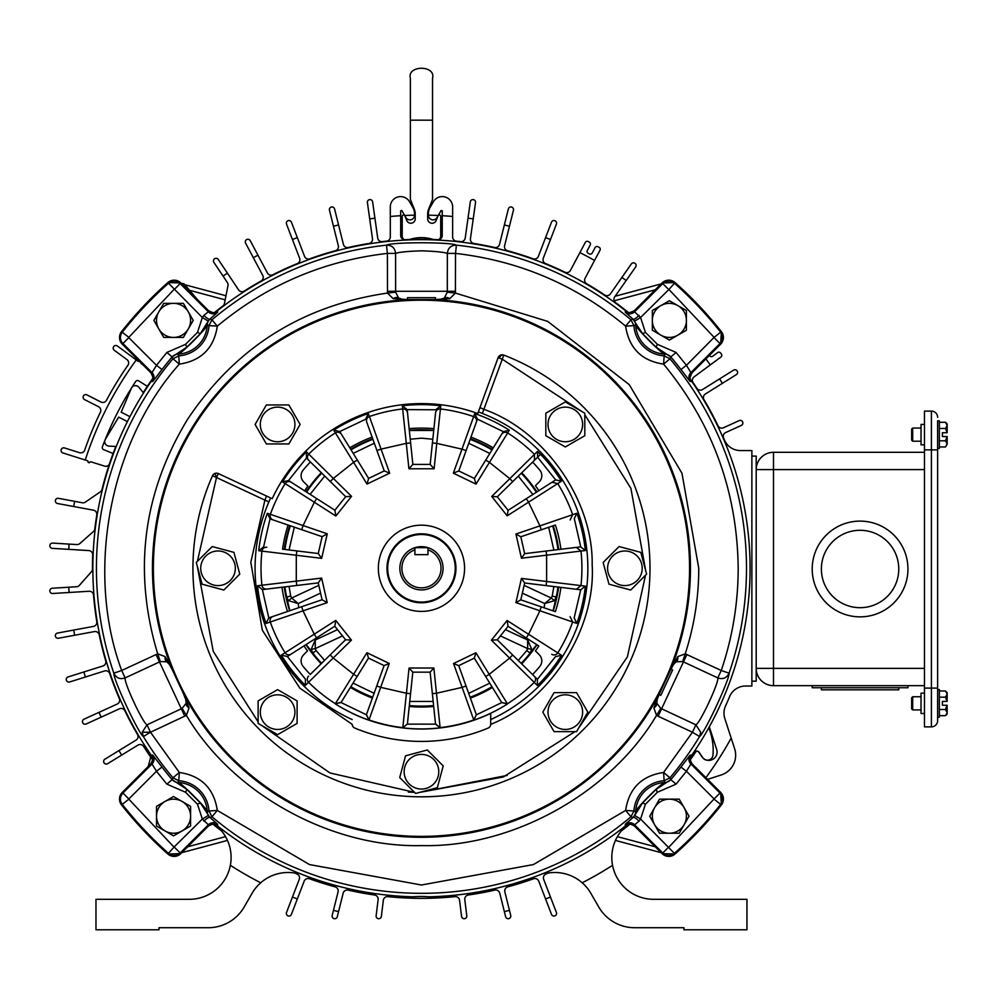 <?xml version="1.0" encoding="UTF-8"?>
<svg xmlns="http://www.w3.org/2000/svg" width="997" height="997" viewBox="0 0 997 997"><rect width="100%" height="100%" fill="white"/><g stroke="black" fill="none" stroke-linecap="round" stroke-linejoin="round"><path stroke-width="1.5" d="M432.536 120.176L432.536 78.289C436.188 64.955 406.788 64.905 410.378 78.289L410.378 120.176L432.536 120.176L432.536 198.677A4.15 4.15 0 0 1 432.237 200.235L428.648 209.108A13.16 13.16 0 0 0 427.688 214.031L427.688 218.829A4.399 4.399 0 0 0 436.175 220.487L438.044 215.863A1.383 1.383 0 0 1 440.711 216.374L440.711 236.052A4.3 4.3 0 0 1 438.805 239.616M404.121 239.616A4.3 4.3 0 0 1 402.215 236.052L402.215 216.374A1.383 1.383 0 0 1 404.882 215.863L406.751 220.487A4.399 4.399 0 0 0 415.226 218.829L415.226 214.031A13.16 13.16 0 0 0 414.266 209.108L410.689 200.235A4.15 4.15 0 0 1 410.378 198.677L410.378 120.176M433.234 239.479A38.085 38.085 0 0 0 409.68 239.479M449.772 298.651L455.417 293.081L447.292 292.171L444.288 298.041A8.312 4.973 53.8 0 1 449.772 298.651L434.318 299.599A8.312 6.705 -90 0 0 433.919 299.586L439.652 299.586L435.427 299.586L435.49 297.692L407.437 297.692L407.499 299.586L403.461 299.586A8.312 8.312 -90 0 1 398.626 298.041A8.312 4.973 126.2 0 0 393.154 298.651L408.608 299.599A268.991 268.991 0 0 0 172.518 670.196L183.373 693.488A268.991 268.991 0 0 0 659.54 693.488L670.408 670.196A268.991 268.991 0 0 0 434.318 299.599L408.608 299.599A8.312 6.705 90 0 1 409.007 299.586L403.262 299.586A8.312 2.642 90 0 0 402.701 299.785M924.481 713.54L921.029 713.54L921.029 693.139L924.481 693.139M924.481 444.836L921.029 444.836L921.029 424.435L924.481 424.435M812.206 568.988A47.868 47.868 0 0 1 860.075 521.107A47.868 47.868 0 0 1 907.943 568.988A47.868 47.868 0 0 1 860.075 616.856A47.868 47.868 0 0 1 812.206 568.988M812.206 685.662L812.206 687.743L907.943 687.743L907.943 685.662M821.378 568.988A38.696 38.696 0 0 1 860.075 530.292A38.696 38.696 0 0 1 898.771 568.988A38.696 38.696 0 0 1 860.075 607.684A38.696 38.696 0 0 1 821.378 568.988M821.378 687.743L821.378 689.812L898.771 689.812L898.771 687.743M924.481 668.364L773.498 668.364L773.498 685.662L924.481 685.662M924.481 452.302L773.498 452.302L773.498 469.599L924.481 469.599M773.498 685.662A17.298 17.298 0 0 1 756.2 668.364L773.498 668.364L773.498 469.599L756.2 469.599A17.298 17.298 0 0 1 773.498 452.302M690.161 759.963A330.057 330.057 0 0 0 695.57 752.162A2.081 2.081 0 0 1 699.009 752.149L702.873 757.795A5.546 5.546 0 0 0 712.967 755.14A58.86 58.86 0 0 0 710.288 732.047L708.855 727.636M212.785 824.021A330.057 330.057 0 0 0 221.695 831.037A41.849 41.849 0 0 1 189.256 899.319L95.974 899.319L95.974 929.79L158.997 929.79L158.997 927.721L208.223 927.721A41.55 41.55 0 0 0 244.215 906.934L252.104 893.262A41.55 41.55 0 0 1 294.589 872.998A330.057 330.057 0 0 0 296.944 873.97A4.15 4.15 0 0 1 299.262 879.304L286.525 912.467A2.63 2.63 0 0 0 288.033 915.869A2.63 2.63 0 0 0 291.436 914.349L304.172 881.186A4.15 4.15 0 0 1 309.456 878.768A330.057 330.057 0 0 0 335.129 886.856A4.15 4.15 0 0 1 338.07 891.879L332.188 915.445A2.63 2.63 0 0 0 334.107 918.636A2.63 2.63 0 0 0 337.298 916.717L343.18 893.15A4.15 4.15 0 0 1 348.127 890.109A330.057 330.057 0 0 0 374.598 895.007A4.15 4.15 0 0 1 378.125 899.63L376.143 915.757A2.63 2.63 0 0 0 378.436 918.698A2.63 2.63 0 0 0 381.365 916.405L383.347 900.266A4.15 4.15 0 0 1 387.895 896.639A330.057 330.057 0 0 0 455.031 896.639A4.15 4.15 0 0 1 459.567 900.266L461.549 916.405A2.63 2.63 0 0 0 464.49 918.698A2.63 2.63 0 0 0 466.77 915.757L464.801 899.63A4.15 4.15 0 0 1 468.328 895.007A330.057 330.057 0 0 0 494.786 890.109A4.15 4.15 0 0 1 499.746 893.15L505.616 916.717A2.63 2.63 0 0 0 508.806 918.636A2.63 2.63 0 0 0 510.726 915.445L504.856 891.879A4.15 4.15 0 0 1 507.797 886.856A330.057 330.057 0 0 0 533.457 878.768A4.15 4.15 0 0 1 538.754 881.186L551.478 914.349A2.63 2.63 0 0 0 554.88 915.869A2.63 2.63 0 0 0 556.401 912.467L543.664 879.304A4.15 4.15 0 0 1 545.982 873.97A330.057 330.057 0 0 0 548.338 872.998A41.55 41.55 0 0 1 590.81 893.262L598.711 906.934A41.55 41.55 0 0 0 634.703 927.721L683.93 927.721L683.93 929.79L746.952 929.79L746.952 899.319L653.658 899.319A41.849 41.849 0 0 1 621.218 831.037A330.057 330.057 0 0 0 630.129 824.021M127.417 421.581L118.655 417.12L105.358 439.341A4.462 4.462 0 0 0 108.96 446.095L115.826 446.457A329.022 329.022 0 0 0 102.03 489.402A4.15 4.15 0 0 1 100.361 491.833L85.418 502.089A4.15 4.15 0 0 1 82.315 502.762L58.462 498.338A2.63 2.63 0 0 0 55.358 500.681A2.63 2.63 0 0 0 57.502 503.51L93.456 510.177A4.15 4.15 0 0 1 96.796 514.938A329.022 329.022 0 0 0 94.802 528.921A4.15 4.15 0 0 1 93.431 531.538L79.86 543.539A4.15 4.15 0 0 1 76.856 544.574L52.642 543.091A2.63 2.63 0 0 0 49.85 545.646A2.63 2.63 0 0 0 52.318 548.35L88.808 550.581A4.15 4.15 0 0 1 92.709 554.893A329.022 329.022 0 0 0 92.434 569.025A4.15 4.15 0 0 1 91.4 571.78L79.386 585.351A4.15 4.15 0 0 1 76.532 586.747L52.318 588.23A2.63 2.63 0 0 0 49.85 591.022A2.63 2.63 0 0 0 52.642 593.489L89.132 591.258A4.15 4.15 0 0 1 93.531 595.059A329.022 329.022 0 0 0 96.796 621.642A4.15 4.15 0 0 1 93.456 626.403L57.502 633.07A2.63 2.63 0 0 0 55.396 636.136A2.63 2.63 0 0 0 58.462 638.242L94.416 631.587A4.15 4.15 0 0 1 99.239 634.827A329.022 329.022 0 0 0 105.719 660.812A4.15 4.15 0 0 1 102.978 665.946L68.108 676.938A2.63 2.63 0 0 0 66.388 680.241A2.63 2.63 0 0 0 69.69 681.96L104.56 670.969A4.15 4.15 0 0 1 109.745 673.598A329.022 329.022 0 0 0 119.341 698.61A4.15 4.15 0 0 1 117.26 704.032L83.985 719.198A2.63 2.63 0 0 0 82.676 722.688A2.63 2.63 0 0 0 86.166 723.984L119.441 708.817A4.15 4.15 0 0 1 124.899 710.799A329.022 329.022 0 0 0 137.474 734.453A4.15 4.15 0 0 1 136.066 740.098L104.884 759.203A2.63 2.63 0 0 0 104.024 762.817A2.63 2.63 0 0 0 107.639 763.69L137.922 745.12A4.15 4.15 0 0 1 143.593 746.429A330.057 330.057 0 0 0 152.765 759.963M612.557 865.321A353.187 353.187 0 0 1 582.211 882.781M550.494 897.076A353.187 353.187 0 0 1 545.571 898.958M509.455 910.348A353.187 353.187 0 0 1 504.345 911.619M338.569 911.619A353.187 353.187 0 0 1 333.459 910.348M297.343 898.958A353.187 353.187 0 0 1 292.433 897.076M260.716 882.781A353.187 353.187 0 0 1 230.369 865.321M121.696 755.078A353.187 353.187 0 0 1 118.955 750.579M101.171 717.142A353.187 353.187 0 0 1 98.99 712.357M85.418 677A353.187 353.187 0 0 1 83.835 671.99M74.675 635.239A353.187 353.187 0 0 1 73.716 630.067M69.092 592.48A353.187 353.187 0 0 1 68.781 587.221M68.781 549.359A353.187 353.187 0 0 1 69.092 544.1M73.716 506.513A353.187 353.187 0 0 1 74.675 501.341M403.262 299.586L398.626 298.041L395.622 292.171L387.497 293.081C302.153 305.518 235.516 347.592 187.586 419.301C142.858 493.041 132.888 571.219 157.676 653.82L165.116 656.587L172.518 670.196A8.312 6.705 155 0 0 172.668 670.557L185.629 698.336L186.177 703.197L182.139 708.393L186.389 715.385C232.451 793.35 330.929 847.899 421.457 845.593C511.997 847.899 610.463 793.35 656.537 715.385L653.87 707.907L659.54 693.488A8.312 6.705 25 0 0 659.727 693.139L657.297 698.336L659.092 694.51L660.787 695.358L672.639 669.947L670.894 669.199L672.601 665.535A8.312 8.312 25 0 1 676.041 661.809A8.312 4.973 -118.8 0 0 677.798 656.587L670.408 670.196A8.312 6.705 -155 0 1 670.258 670.557L672.676 665.36A8.312 2.642 -155 0 0 672.738 664.762M139.368 361.263A1.383 1.383 0 0 1 137.898 361.151L117.409 346.009A2.63 2.63 0 0 0 113.72 346.557A2.63 2.63 0 0 0 114.281 350.246L126.955 359.605A4.15 4.15 0 0 1 127.903 365.326A345.298 345.298 0 0 0 106.48 400.271A4.15 4.15 0 0 1 100.921 402.015L86.913 394.874A2.63 2.63 0 0 0 83.374 396.033A2.63 2.63 0 0 0 84.533 399.573L98.529 406.701A4.15 4.15 0 0 1 100.385 412.222A345.298 345.298 0 0 0 84.708 450.083A4.15 4.15 0 0 1 79.536 452.688L64.493 447.94A2.63 2.63 0 0 0 61.191 449.659A2.63 2.63 0 0 0 62.911 452.962L87.2 460.639A1.383 1.383 0 0 1 88.11 462.371L89.431 462.795A1.383 1.383 0 0 1 91.163 461.885L104.523 466.11A4.15 4.15 0 0 0 109.732 463.455A317.32 317.32 0 0 1 113.184 453.535L103.626 449.659A2.218 2.218 0 0 1 102.379 446.83A329.783 329.783 0 0 1 135.642 381.539A2.218 2.218 0 0 1 138.67 380.879L147.419 386.338A317.32 317.32 0 0 1 152.74 378.648M143.094 364.989L141.238 363.618A1.383 1.383 0 0 1 140.677 362.572M85.268 460.028A353.187 353.187 0 0 1 136.265 359.942M912.691 709.914L911.657 708.879L911.657 697.8L912.691 696.753L912.691 709.914L921.029 709.914M912.691 696.753L921.029 696.753M937.629 717.155L937.629 689.513L939.361 689.513L939.361 717.155L937.629 717.155L937.629 720.644A6.219 6.219 0 0 1 931.41 726.863L924.481 726.863L924.481 411.1L931.41 411.1L931.41 726.863L924.481 726.863M939.361 709.503L945.492 709.503L947.15 712.581L947.15 714.014L945.492 715.672L947.125 712.967M939.361 715.672L945.492 715.672M945.492 709.503L946.976 705.24L942.402 705.24L942.402 701.427L946.976 701.427L945.492 697.165L939.361 697.165M945.492 697.165L947.15 694.086L945.492 690.996L939.361 690.996M947.15 712.581L947.15 705.24M947.15 701.427L947.15 692.653L945.492 690.996M751.875 456.103L756.2 456.103L756.2 681.175L751.875 681.175M260.304 424.448A17.31 17.31 0 0 1 277.615 407.125A17.31 17.31 0 0 1 294.925 424.448A17.31 17.31 0 0 1 277.615 441.758A17.31 17.31 0 0 1 260.304 424.448M288.868 404.956L300.122 424.448L288.868 443.939L266.361 443.939L255.107 424.448L266.361 404.956L288.868 404.956M686.41 330.219L669.373 340.052L660.849 335.142L652.337 330.219L652.337 310.541L669.373 300.708L686.41 310.541L686.41 330.219M677.885 335.142A17.036 17.036 0 0 1 652.337 320.386A17.036 17.036 0 0 1 677.885 305.63A17.036 17.036 0 0 1 677.885 335.142M387.683 568.29A33.773 33.773 0 0 1 421.457 534.517A33.773 33.773 0 0 1 455.243 568.29A33.773 33.773 0 0 1 421.457 602.063A33.773 33.773 0 0 1 387.683 568.29M428 549.858L428 547.677A21.635 21.635 0 0 0 414.914 547.677L428 547.677A21.635 21.635 0 0 1 421.457 589.925A21.635 21.635 0 0 1 414.914 547.677L414.914 549.858A19.554 19.554 0 0 0 421.457 587.844A19.554 19.554 0 0 0 428 549.858L428 554.644L414.914 554.644L414.914 549.858M912.691 441.21L911.657 440.175L911.657 429.096L912.691 428.049L912.691 441.21L921.029 441.21M947.125 444.263L945.492 446.968L947.15 443.877L947.15 436.536L942.402 436.536L942.402 432.723L947.15 432.723L947.15 425.383L945.492 422.292L939.361 422.292M689.55 568.29A268.093 268.093 0 0 1 421.457 836.383A268.093 268.093 0 0 1 153.376 568.29A268.093 268.093 0 0 1 421.457 300.197A268.093 268.093 0 0 1 689.55 568.29M672.676 665.36L676.041 661.809L682.621 661.572L685.238 653.82L677.798 656.587M553.048 610.862L556.251 596.979L552.188 596.119L553.871 586.535M182.139 708.393L147.02 724.831L142.222 732.234L143.369 736.534C138.334 733.244 113.122 679.181 113.82 673.174C116.225 678.072 120.001 679.642 125.136 677.91L160.293 661.572L166.885 661.809L170.238 665.36L183.199 693.139A8.312 6.705 -25 0 0 183.373 693.488L189.044 707.907L186.389 715.385L150.472 732.234L143.369 736.534A325.034 325.034 0 0 0 172.967 777.81L179.323 772.451L150.472 732.234L142.222 732.234M289.03 586.398L290.725 596.119L286.662 596.979L289.828 610.725M306.129 644.523L312.834 653.11L316.111 650.555L324.573 660.375M518.253 660.475L526.815 650.555L530.08 653.11L536.71 644.648M284.245 586.971A138.483 138.483 0 0 0 289.653 610.775M305.929 644.648A138.483 138.483 0 0 0 321.134 663.753M350.495 687.207A138.483 138.483 0 0 0 372.479 697.825M409.256 706.237A138.483 138.483 0 0 0 433.67 706.237M470.31 697.875A138.483 138.483 0 0 0 492.306 687.282M521.68 663.852A138.483 138.483 0 0 0 536.909 644.772M553.223 610.912A138.483 138.483 0 0 0 558.656 587.121M432.81 439.241L421.457 438.169L410.253 439.216M690.335 757.222A328.611 328.611 0 0 0 690.335 379.358M627.4 312.211A328.611 328.611 0 0 0 215.526 312.211M152.591 379.358A328.611 328.611 0 0 0 152.591 757.222M160.293 661.572L157.676 653.82L121.684 670.495C85.081 572.191 109.496 442.419 179.323 364.129L172.967 358.783L172.145 356.926A326.854 326.854 0 0 0 161.988 369.526L152.803 381.452L151.606 381.539L152.354 380.144M216.436 311.824L217.633 311.101L217.57 312.323L209.981 319.04L211.95 319.8L217.309 326.144C266.785 285.03 323.489 260.778 387.397 253.4L387.497 293.081L393.154 298.651M395.622 292.171L395.572 253.4C394.986 248.004 391.958 245.25 386.512 245.15C391.622 241.984 451.267 241.972 456.414 245.15C450.968 245.25 447.94 248.004 447.354 253.4L447.292 292.171M690.672 380.306L691.307 381.539L690.123 381.452L680.939 369.526A326.854 326.854 0 0 0 670.782 356.926L669.959 358.783L663.603 364.129C712.444 423.426 737.294 491.484 738.179 568.29C738.141 603.285 732.496 637.357 721.242 670.495L685.238 653.82C694.224 626.016 698.735 597.515 698.76 568.29L681.973 473.276L629.207 384.605L547.677 321.37L455.417 293.081L455.517 253.4C519.437 260.778 576.141 285.03 625.618 326.144L630.976 319.8L632.933 319.04L625.343 312.323L625.293 311.101L626.639 311.936M150.472 732.234L147.02 724.831C142.745 723.012 123.79 682.372 125.136 677.91L121.684 670.495L113.82 673.174A325.034 325.034 0 0 1 172.967 358.783L178.762 355.842L179.323 364.129C201.319 360.802 213.981 348.14 217.309 326.144L209.009 325.595A32.477 32.477 0 0 1 178.762 355.842L178.052 354.097C179.959 355.231 208.448 326.692 207.264 324.885L209.009 325.595L211.95 319.8A325.034 325.034 0 0 1 386.512 245.15L387.397 253.4L395.572 253.4C399.012 252.141 407.636 251.281 421.457 250.82C435.265 251.281 443.889 252.141 447.354 253.4L455.517 253.4L456.414 245.15A325.034 325.034 0 0 1 630.976 319.8L633.905 325.595L635.662 324.885C634.528 326.792 663.055 355.281 664.862 354.097L664.152 355.842A32.477 32.477 0 0 1 633.905 325.595L625.618 326.144C628.945 348.14 641.607 360.802 663.603 364.129L664.152 355.842L669.959 358.783A325.034 325.034 0 0 1 729.106 673.174C729.816 679.144 704.605 733.219 699.558 736.534L700.704 732.234L695.906 724.831L660.787 708.393L656.749 703.197L657.297 698.336A8.312 2.642 25 0 1 656.886 698.772M690.597 756.362L690.771 756.062C689.251 756.985 689.7 759.577 692.117 763.876L690.909 763.989L686.434 771.254L676.066 784.128L657.384 792.266L645.433 804.205L640.572 819.048L634.678 815.471L632.933 817.54A6.929 2.218 -130.8 0 1 638.99 821.241L634.553 824.781L634.478 826.014L662.095 853.631L634.491 826.027A6.929 6.917 3.3 0 0 625.293 825.479L625.343 824.257L632.933 817.54L630.976 816.78L625.618 810.436L533.432 864.561L421.457 885.012L309.494 864.561L217.309 810.436C213.981 788.44 201.319 775.778 179.323 772.451L178.762 780.738A32.477 32.477 0 0 1 209.009 810.985L207.264 811.695C208.398 809.788 179.871 781.299 178.052 782.483L178.762 780.738L172.967 777.81L172.107 779.567A8.312 8.312 26.2 0 0 178.052 782.483A30.683 30.683 0 0 1 207.264 811.695A8.312 8.312 -116.2 0 0 210.193 817.64L217.57 824.257L217.633 825.479L216.274 824.644M690.123 755.14A6.929 6.917 84.9 0 0 690.909 763.989L719.984 793.051L714.114 798.933L686.434 771.254L680.939 767.054L690.123 755.14L691.307 755.041A6.929 6.917 84.8 0 0 692.105 763.876L720.644 792.403A9.447 9.447 0 0 1 721.367 804.94A382.038 382.038 0 0 1 675.056 854.018L640.572 819.048L638.99 821.241M152.329 380.218L152.155 380.518C153.663 379.608 153.214 377.003 150.809 372.704L152.018 372.604L156.492 365.326L166.86 352.452L185.542 344.314L197.481 332.375L202.354 317.532L208.248 321.109L209.981 319.04A6.929 2.218 49.2 0 1 203.936 315.339L208.373 311.799L208.435 310.553L180.818 282.949L208.435 310.553A6.929 6.917 -176.7 0 0 217.633 311.101M151.606 381.539A6.929 6.917 -95.2 0 0 150.809 372.704L122.282 344.177A9.447 9.447 0 0 1 121.547 331.652A382.038 382.038 0 0 1 167.87 282.562L202.354 317.532L203.936 315.339M386.973 568.29A34.484 34.484 0 0 0 421.457 602.774A34.484 34.484 0 0 0 455.953 568.29A34.484 34.484 0 0 0 421.457 533.806A34.484 34.484 0 0 0 386.973 568.29M152.254 756.274L151.606 755.041L152.803 755.14L161.988 767.054A326.854 326.854 0 0 0 172.145 779.654L166.86 784.128L156.492 771.254L152.018 763.989L122.943 793.051A8.524 8.524 0 0 0 122.282 804.367A381.103 381.103 0 0 0 168.481 853.32L167.87 854.018A382.038 382.038 0 0 1 121.547 804.94L121.547 804.94A382.025 382.025 0 0 0 167.87 854.018L167.87 854.018A9.447 9.447 0 0 0 180.818 853.631L208.435 826.027A6.929 6.917 176.7 0 1 217.633 825.479M634.503 310.553L634.553 311.799L640.572 317.532L668.925 289.466L714.126 337.36L720.644 332.213A381.103 381.103 0 0 0 674.433 283.26L675.056 282.562A382.038 382.038 0 0 1 721.379 331.64L721.367 331.652A382.025 382.025 0 0 0 675.056 282.562L675.056 282.562A9.447 9.447 0 0 0 662.095 282.949L634.491 310.553A6.929 6.917 -3.3 0 1 625.293 311.101M558.669 549.534A138.483 138.483 0 0 0 553.248 525.731M536.947 491.87A138.483 138.483 0 0 0 521.73 472.777M492.368 449.335A138.483 138.483 0 0 0 470.372 438.73M433.732 430.355A138.483 138.483 0 0 0 409.331 430.343M372.679 438.68A138.483 138.483 0 0 0 350.682 449.261M321.283 472.678A138.483 138.483 0 0 0 306.054 491.745M289.728 525.593A138.483 138.483 0 0 0 284.27 549.397M659.727 693.139L670.258 670.557M433.919 299.586L409.007 299.586M433.732 430.467L409.343 430.455M653.87 707.907A8.312 4.973 -11.2 0 0 656.749 703.197A8.312 8.312 25 0 1 657.384 698.162M185.542 698.162A8.312 8.312 155 0 1 186.177 703.197A8.312 4.973 11.2 0 0 189.044 707.907M682.621 661.572L683.456 661.896L658.132 716.232L656.537 715.385L660.787 708.393M172.668 670.557L170.238 665.36A8.312 2.642 155 0 1 170.175 664.762M165.116 656.587A8.312 4.973 118.8 0 0 166.885 661.809A8.312 8.312 155 0 1 170.325 665.535M440.225 299.785A8.312 2.642 -90 0 0 439.652 299.586L444.288 298.041A8.312 8.312 -90 0 1 439.465 299.586M374.311 443.216L353.212 453.361M324.723 476.055L310.117 494.35M294.289 527.151L289.055 549.97M553.883 550.12L548.674 527.288M532.884 494.462L518.303 476.155M489.826 453.436L468.74 443.266M521.207 663.391A137.81 137.81 0 0 0 530.08 653.11L531.725 649.309L527.675 640.012L528.398 639.326M544.188 607.834L544.674 603.546L554.407 600.68L556.251 596.979A137.81 137.81 0 0 0 557.996 587.034M353.038 683.107L374.112 693.289M409.755 701.439L433.172 701.439M468.677 693.339L489.764 683.182M284.905 586.897A137.81 137.81 0 0 0 286.662 596.979L288.519 600.68L298.24 603.546L298.714 607.696M314.429 639.227L315.251 640.012L311.201 649.309L312.834 653.11A137.81 137.81 0 0 0 321.607 663.279M290.725 596.119L291.66 598.026L288.519 600.68M554.407 600.68L551.266 598.026L524.123 585.364M522.341 593.128L544.674 603.546L551.266 598.026L552.188 596.119M531.725 649.309L527.675 648.611L527.675 640.012L505.404 629.63M526.815 650.555L527.675 648.611L500.407 635.899M311.201 649.309L315.251 648.611L342.507 635.899M337.522 629.63L315.251 640.012L315.251 648.611L316.111 650.555M318.816 585.364L291.66 598.026L298.24 603.546L320.573 593.128M686.921 654.493L683.456 661.896L717.79 677.91C719.136 682.347 700.193 722.987 695.906 724.831L692.454 732.234L663.603 772.451C641.607 775.778 628.945 788.44 625.618 810.436L633.905 810.985A32.477 32.477 0 0 1 664.152 780.738L664.862 782.483C662.968 781.349 634.466 809.888 635.662 811.695L633.905 810.985L630.976 816.78A325.034 325.034 0 0 1 211.95 816.78L210.193 817.64M717.79 677.91C722.925 679.642 726.701 678.072 729.106 673.174L721.242 670.495L717.79 677.91M658.132 716.232L692.454 732.234L699.558 736.534A325.034 325.034 0 0 1 669.959 777.81L664.152 780.738L663.603 772.451L669.959 777.81L670.782 779.654A326.854 326.854 0 0 0 680.939 767.054M691.307 755.041L690.56 756.436M626.477 824.756L625.293 825.479M216.361 824.681L216.636 824.88C215.975 823.148 213.233 823.534 208.435 826.027L208.373 824.781L202.354 819.048L197.481 804.205L185.542 792.266L186.863 789.412L172.107 779.567M215.526 824.369A328.611 328.611 0 0 0 412.808 896.789L419.326 896.44A328.15 328.15 0 0 0 422.902 896.44L429.433 896.802A328.611 328.611 0 0 0 627.4 824.369M186.863 789.412L200.335 802.897L209.981 817.54A6.929 2.218 130.8 0 0 203.936 821.241M208.248 815.471L202.354 819.048L174.001 847.114L128.75 799.083L156.492 771.254L161.988 767.054M151.606 755.041A6.929 6.917 95.2 0 1 150.809 763.876L152.018 763.989A6.929 6.917 95.1 0 0 152.803 755.14M174.288 847.101L180.17 852.971L208.373 824.781A6.929 6.917 176.8 0 1 217.57 824.257M634.678 815.471L642.591 802.897L656.063 789.412L670.782 779.654L676.066 784.128M662.095 853.631L675.056 854.018A9.447 9.447 0 0 1 662.095 853.631L662.756 852.971L634.553 824.781A6.929 6.917 3.2 0 0 625.343 824.257M634.678 321.109L640.572 317.532L645.433 332.375L657.384 344.314L676.066 352.452L670.782 356.926L656.063 347.168L642.591 333.696L632.933 319.04A6.929 2.218 -49.2 0 0 638.99 315.339M676.066 352.452L686.434 365.326L680.939 369.526M714.126 337.36L686.434 365.326L690.909 372.604A6.929 6.917 -84.9 0 0 690.123 381.452M690.597 380.218L690.771 380.518C689.263 379.882 689.712 377.277 692.117 372.704L720.632 344.177L719.984 343.529L690.909 372.604L692.117 372.704A6.929 6.917 -84.8 0 0 691.307 381.539M626.565 311.899L626.278 311.712C626.951 313.432 629.693 313.046 634.491 310.553L662.095 282.949L675.056 282.562M668.925 289.466L674.433 283.26A8.524 8.524 0 0 0 662.756 283.609L634.553 311.799A6.929 6.917 -3.2 0 1 625.343 312.323M208.248 321.109L200.335 333.696L186.863 347.168L172.145 356.926L166.86 352.452M180.818 282.949L167.87 282.562A9.447 9.447 0 0 1 180.818 282.949L180.17 283.609L208.373 311.799A6.929 6.917 -176.8 0 0 217.57 312.323M161.988 369.526L156.492 365.326L128.812 337.647L122.943 343.529L152.018 372.604A6.929 6.917 -95.1 0 1 152.803 381.452M185.542 792.266L166.86 784.128M615.174 296.234L661.123 283.921M184.869 284.743L225.983 295.76M148.204 766.481L150.721 757.084M227.478 840.421L181.803 852.659M661.123 852.659L615.448 840.421M942.402 705.24L942.402 701.427M911.657 429.096L912.691 428.049L921.029 428.049M937.629 448.451L937.629 420.821L939.361 420.821L939.361 448.451L937.629 448.451L937.629 688.104L937.629 449.871L924.481 449.871M947.15 443.877L945.492 440.799L939.361 440.799M939.361 446.968L945.492 446.968M942.402 436.536L942.402 432.723M947.15 432.723L945.492 428.461L939.361 428.461M945.492 440.799L947.15 436.536M945.492 428.461L947.15 425.383L947.15 423.949L945.492 422.292L947.15 423.949M709.316 726.801L716.681 749.482A8.312 8.312 0 0 1 701.913 756.748L698.635 751.95A2.081 2.081 0 0 0 695.196 751.962A329.646 329.646 0 0 1 690.522 758.754A10.394 10.394 0 0 0 690.098 759.378M707.608 779.38L721.305 774.931A20.775 20.775 0 0 0 734.639 748.747L724.819 718.525A17.31 17.31 0 0 1 725.517 706.026A333.796 333.796 0 0 0 729.58 696.679A17.31 17.31 0 0 1 745.569 686.023L751.875 686.023L751.875 450.557L740.385 450.557A17.31 17.31 0 0 1 724.445 440.001A329.022 329.022 0 0 0 723.573 437.97A4.15 4.15 0 0 1 725.666 432.548L741.332 425.407A2.63 2.63 0 0 0 740.235 420.385A2.63 2.63 0 0 0 739.138 420.622L723.486 427.763A4.15 4.15 0 0 1 718.014 425.781A329.022 329.022 0 0 0 703.982 399.66A4.15 4.15 0 0 1 705.353 394.002L736.359 374.623A2.63 2.63 0 0 0 734.963 369.762A2.63 2.63 0 0 0 733.568 370.161L702.561 389.54A4.15 4.15 0 0 1 696.878 388.282A329.022 329.022 0 0 0 693.089 382.611A4.15 4.15 0 0 1 694.049 376.928L720.968 357.001A2.081 2.081 0 0 0 721.404 354.097L720.582 352.988A2.081 2.081 0 0 0 717.678 352.552L712.668 356.253A2.081 2.081 0 0 1 709.764 355.817L709.44 355.381M628.372 312.472A329.022 329.022 0 0 0 615.635 302.677A4.15 4.15 0 0 1 614.675 296.932L635.65 266.984A2.63 2.63 0 0 0 633.494 262.834A2.63 2.63 0 0 0 631.338 263.956L610.363 293.916A4.15 4.15 0 0 1 604.656 294.987A329.022 329.022 0 0 0 586.685 283.759A4.15 4.15 0 0 1 585.102 278.225L600.02 250.185A2.081 2.081 0 0 0 599.16 247.368L597.938 246.72A2.081 2.081 0 0 0 595.122 247.58L592.193 253.076A2.081 2.081 0 0 1 589.389 253.936L588.168 253.288A2.081 2.081 0 0 1 587.308 250.484L590.236 244.975A2.081 2.081 0 0 0 589.377 242.171L588.155 241.511A2.081 2.081 0 0 0 585.339 242.371L570.434 270.411A4.15 4.15 0 0 1 564.95 272.206A329.022 329.022 0 0 0 545.608 263.582A4.15 4.15 0 0 1 543.29 258.248L556.401 224.113A2.63 2.63 0 0 0 553.946 220.536A2.63 2.63 0 0 0 551.478 222.231L538.38 256.366A4.15 4.15 0 0 1 533.096 258.784A329.022 329.022 0 0 0 507.548 250.733A4.15 4.15 0 0 1 504.607 245.711L513.443 210.23A2.63 2.63 0 0 0 510.888 206.965A2.63 2.63 0 0 0 508.345 208.959L499.497 244.439A4.15 4.15 0 0 1 494.537 247.48A329.022 329.022 0 0 0 473.874 243.467A4.15 4.15 0 0 1 470.422 238.794L475.519 202.578A2.63 2.63 0 0 0 472.914 199.587A2.63 2.63 0 0 0 470.31 201.843L465.213 238.059A4.15 4.15 0 0 1 460.602 241.61A329.022 329.022 0 0 0 456.339 241.124A4.15 4.15 0 0 1 452.626 236.987L452.626 206.927A10.319 10.319 0 0 0 433.371 201.768L430.156 207.351A13.16 13.16 0 0 0 428.386 213.931L428.386 215.165A353.187 353.187 0 0 1 438.244 215.502L441.135 210.479L442.232 210.766L442.232 235.529A4.15 4.15 0 0 1 437.87 239.679A329.022 329.022 0 0 0 405.044 239.679A4.15 4.15 0 0 1 400.682 235.529L400.682 210.766L401.791 210.479L404.682 215.502A353.187 353.187 0 0 1 414.54 215.165L414.54 213.931A13.16 13.16 0 0 0 412.77 207.351L409.555 201.768A10.319 10.319 0 0 0 390.301 206.927L390.301 236.987A4.15 4.15 0 0 1 386.587 241.124A329.022 329.022 0 0 0 382.312 241.61A4.15 4.15 0 0 1 377.713 238.059L372.616 201.843A2.63 2.63 0 0 0 370.012 199.587A2.63 2.63 0 0 0 367.407 202.578L372.492 238.794A4.15 4.15 0 0 1 369.04 243.467A329.022 329.022 0 0 0 348.389 247.48A4.15 4.15 0 0 1 343.429 244.439L334.581 208.959A2.63 2.63 0 0 0 332.026 206.965A2.63 2.63 0 0 0 329.471 210.23L338.319 245.711A4.15 4.15 0 0 1 335.378 250.733A329.022 329.022 0 0 0 309.83 258.784A4.15 4.15 0 0 1 304.546 256.366L291.436 222.231A2.63 2.63 0 0 0 288.98 220.536A2.63 2.63 0 0 0 286.525 224.113L299.623 258.248A4.15 4.15 0 0 1 297.318 263.582A329.022 329.022 0 0 0 272.941 274.698A4.15 4.15 0 0 1 267.395 272.941L250.235 240.651A2.63 2.63 0 0 0 247.904 239.255A2.63 2.63 0 0 0 245.586 243.118L262.747 275.409A4.15 4.15 0 0 1 261.114 280.992A329.022 329.022 0 0 0 244.277 291.049A4.15 4.15 0 0 1 238.582 289.853L218.268 259.457A2.63 2.63 0 0 0 213.757 259.681A2.63 2.63 0 0 0 213.894 262.385L227.366 282.537A4.15 4.15 0 0 1 227.989 285.665L224.45 303.449A4.15 4.15 0 0 1 222.879 305.954A329.022 329.022 0 0 0 214.554 312.472M152.778 378.374A329.022 329.022 0 0 0 143.244 392.644L138.919 387.297A4.462 4.462 0 0 0 131.33 388.356L121.173 412.185L129.934 416.646M181.591 283.721A2.63 2.63 0 0 1 184.619 284.444L197.281 299.412M223.054 276.094A353.187 353.187 0 0 1 227.428 273.166M253.325 257.687A353.187 353.187 0 0 1 257.974 255.22M292.433 239.504A353.187 353.187 0 0 1 297.343 237.622M333.459 226.232A353.187 353.187 0 0 1 338.569 224.961M369.7 218.916A353.187 353.187 0 0 1 374.909 218.181M390.301 216.474A353.187 353.187 0 0 1 400.682 215.713M442.232 215.713A353.187 353.187 0 0 1 452.626 216.474M468.004 218.181A353.187 353.187 0 0 1 473.226 218.916M504.345 224.961A353.187 353.187 0 0 1 509.455 226.232M545.571 237.622A353.187 353.187 0 0 1 550.494 239.504M579.893 252.627A353.187 353.187 0 0 1 594.561 260.429M621.879 277.465A353.187 353.187 0 0 1 626.191 280.493M705.901 358.92A353.187 353.187 0 0 1 710.238 364.939M719.585 378.897A353.187 353.187 0 0 1 722.376 383.359M731.175 738.067A353.187 353.187 0 0 1 705.901 777.66M428.386 215.165L428.386 215.24A4.649 4.649 0 0 0 437.047 217.558L438.244 215.502M404.682 215.502L405.879 217.558A4.649 4.649 0 0 0 414.54 215.24L414.54 215.165M654.618 824.718A17.036 17.036 0 0 1 654.618 807.682L659.528 799.158L679.206 799.158L689.039 816.194L679.206 833.23L659.528 833.23L649.695 816.194L654.618 807.682A17.036 17.036 0 0 1 684.129 807.682A17.036 17.036 0 0 1 669.373 833.23A17.036 17.036 0 0 1 654.618 824.718M937.629 689.513L937.629 720.644M937.629 420.821L937.629 449.871M937.629 417.319A6.219 6.219 0 0 0 931.41 411.1M158.797 328.898A17.036 17.036 0 0 1 158.797 311.862L163.72 303.35L183.386 303.35L193.231 320.386L183.386 337.422L163.72 337.422L153.887 320.386L158.797 311.862A17.036 17.036 0 0 1 188.308 311.862A17.036 17.036 0 0 1 173.553 337.422A17.036 17.036 0 0 1 158.797 328.898M156.517 806.361L173.553 796.528L190.589 806.361L190.589 826.039L173.553 835.872L156.517 826.039L156.517 806.361M165.041 801.451A17.036 17.036 0 0 1 190.589 816.194A17.036 17.036 0 0 1 165.041 830.95A17.036 17.036 0 0 1 165.041 801.451M479.619 408.496L498.114 357.674A4.362 4.362 0 0 1 503.784 355.094A228.537 228.537 0 0 1 583.058 729.891A228.537 228.537 0 0 1 212.498 475.756A4.362 4.362 0 0 1 218.331 473.575L216.486 477.526L197.394 561.361M537.919 451.803A164.729 164.729 0 0 1 540.461 454.383L540.561 454.283A164.866 164.866 0 0 1 561.448 481.202L528.547 502.176L539.938 525.868L576.864 513.256A164.866 164.866 0 0 1 585.364 550.543L546.618 555.179L546.618 581.475L585.364 586.124A164.866 164.866 0 0 1 576.839 623.412L539.913 610.775L528.609 634.279L561.523 655.278A164.866 164.866 0 0 1 538.044 684.877A164.866 164.866 0 0 1 537.395 685.512L509.617 658.095L489.203 674.346L507.51 703.932A160.629 160.629 0 0 1 473.837 720.146L462.122 687.382L436.487 693.239L440.151 727.835A160.629 160.629 0 0 1 402.776 727.835L406.427 693.239L380.68 687.344L368.927 720.083A160.629 160.629 0 0 1 335.266 703.845L353.611 674.271L333.21 658.008L305.406 685.388L305.418 679.181L287.373 656.512L281.316 655.129L314.242 634.167L303.026 610.837L266.087 623.449L268.791 617.866L262.373 589.601L318.242 582.884L322.081 599.758L268.791 617.866M352.203 713.229L352.203 713.341A160.729 160.729 0 0 0 490.711 713.341L490.711 719.585A166.387 166.387 0 0 0 482.349 413.443L478.386 411.898L477.787 413.531A164.692 164.692 0 0 0 272.206 498.687L270.623 497.952L272.206 498.687A164.692 164.692 0 0 1 477.787 413.531L478.585 411.337M266.087 623.449A164.866 164.866 0 0 1 257.513 585.738L296.271 581.126L296.296 555.254L258.746 550.73A163.658 163.658 0 0 1 267.321 513.281L303.1 525.556L314.342 502.239L282.475 481.887A163.658 163.658 0 0 1 305.73 452.563A163.658 163.658 0 0 1 306.453 451.853L333.359 478.435L353.599 462.309L333.708 430.143A163.658 163.658 0 0 1 368.342 413.493L381.053 449.111L406.29 443.366L402.327 405.754L407.175 409.63L407.511 412.82L407.2 409.779M402.327 405.754A163.658 163.658 0 0 1 440.761 405.767L436.761 443.378L461.985 449.149L474.734 413.543L477.426 419.139L470.945 437.135A140.178 140.178 0 0 1 493.253 447.89M474.734 413.543A163.658 163.658 0 0 1 509.355 430.23L489.44 462.384L509.803 478.672L537.508 451.379L537.595 457.199L540.461 454.383M349.797 447.815A140.178 140.178 0 0 1 372.105 437.085M409.156 428.648A140.178 140.178 0 0 1 433.919 428.66M451.94 598.773A43.108 43.108 0 0 1 390.974 598.773A43.108 43.108 0 0 1 390.974 537.807A43.108 43.108 0 0 1 451.94 537.807A43.108 43.108 0 0 1 451.94 598.773M490.711 713.229L490.711 724.009M581.425 411.238L502.214 359.169L498.114 357.674L479.943 407.599L483.944 409.381C544.649 430.554 593.302 500.344 592.168 564.626C596.069 628.795 550.456 700.604 490.711 724.37A4.15 4.15 0 0 1 488.156 728.059A173.129 173.129 0 0 1 354.758 728.059A4.15 4.15 0 0 1 352.215 724.37L299.798 688.104L262.336 630.229L250.82 562.258L264.915 500.108L268.916 501.852L270.623 497.952L218.331 473.575L267.333 496.419M197.294 566.234L213.258 651.39L258.123 721.828M261.501 725.342L329.982 772.949L414.528 792.353L408.346 792.079M507.249 775.404L419.401 792.453L503.298 776.987L574.995 731.636M578.509 728.259L627.375 656.898L645.533 575.219M645.62 570.359L630.914 488.38L584.803 414.752M479.943 407.599L478.386 411.898M216.486 477.526L212.498 475.756A4.362 4.362 0 0 1 214.953 473.438L216.486 477.526L264.915 500.108L266.486 496.02M212.498 475.756A228.537 228.537 0 0 0 583.058 729.891A228.537 228.537 0 0 0 503.784 355.094L482.349 413.443M537.395 685.512L537.395 679.306L497.266 639.837L508.071 626.303L538.829 645.994A140.751 140.751 0 0 1 535.426 650.904L539.277 654.767A8.661 8.661 0 0 1 539.826 666.407A153.737 153.737 0 0 1 532.572 674.558M532.622 462.085A153.737 153.737 0 0 1 539.826 470.173A8.661 8.661 0 0 1 539.277 481.813L535.426 485.676A140.751 140.751 0 0 1 538.866 490.649M585.364 550.543L580.74 546.867L524.671 553.647L520.82 536.76L555.391 525.008A140.751 140.751 0 0 1 560.925 549.26M560.912 587.395A140.751 140.751 0 0 1 555.379 611.647L520.808 599.87L524.659 582.996L580.728 589.8L574.122 618.04M287.373 656.512L334.793 626.216L345.573 639.762L310.241 674.446A153.737 153.737 0 0 1 303.1 666.407A8.661 8.661 0 0 1 303.649 654.767L307.5 650.904A140.751 140.751 0 0 1 304.023 645.882M287.497 611.51A140.751 140.751 0 0 1 281.989 587.245M267.321 513.281L270.162 518.926L322.131 536.66L318.267 553.534L282.587 549.185A140.178 140.178 0 0 1 288.121 525.045M304.621 490.836A140.178 140.178 0 0 1 307.911 486.087L303.649 481.813A8.661 8.661 0 0 1 303.1 470.173A153.737 153.737 0 0 1 310.416 461.972M473.837 720.146L476.329 714.637L458.732 665.647L453.548 663.528L475.893 652.761L474.323 658.132L501.753 702.598L476.392 714.812M507.51 703.932L501.753 702.598M561.523 655.278L555.466 656.649L537.395 679.306M576.839 623.412L574.26 618.09M585.364 586.124L580.728 589.8M576.864 513.256L574.284 518.577L580.74 546.867M555.678 479.893L508.096 510.327L497.304 496.78L537.595 457.199L555.678 479.893L561.448 481.202M335.266 703.845L341.036 702.524L368.504 658.07L384.094 665.597L366.373 714.749L341.036 702.524M368.927 720.083L366.373 714.749M402.776 727.835L407.412 723.996L412.808 672.165L430.118 672.165L435.539 724.134L407.387 724.134M440.151 727.835L435.539 724.134M501.665 702.486L492.431 687.506A138.733 138.733 0 0 1 470.397 698.112L476.342 714.675L473.774 719.971A160.455 160.455 0 0 1 440.126 727.648L435.515 723.959M435.515 723.996L433.695 706.487A138.733 138.733 0 0 1 409.231 706.487L407.412 723.996M366.422 714.625L372.392 698.062A138.733 138.733 0 0 1 350.358 687.432L341.111 702.399M532.61 674.608L534.728 676.676M580.59 589.775L576.341 589.264L580.977 585.588A160.455 160.455 0 0 0 580.989 551.079L576.353 547.403L580.59 546.879M509.355 430.23L503.298 431.614L474.373 478.473L458.782 470.958L476.342 422.167A4.362 4.362 19.8 0 0 473.65 416.572A160.455 160.455 0 0 0 440.425 408.969A4.362 4.362 6 0 0 435.577 412.845L430.168 464.415L412.858 464.403L407.511 412.82A4.362 4.362 -5.9 0 0 402.663 408.944A160.455 160.455 0 0 0 369.426 416.509A4.362 4.362 -19.7 0 0 366.734 422.105L384.244 470.92L368.641 478.423L339.765 431.539L333.708 430.143M435.34 415.113L435.577 412.845M435.888 409.792L407.175 409.63M367.507 424.261L366.734 422.105M365.7 419.226L339.765 431.539M330.294 481.539L345.685 496.705L334.892 510.227L288.519 480.517L306.453 458.059L330.294 481.539L333.359 478.435L351.555 496.356L335.839 516.022L334.892 510.227M440.761 405.767L435.913 409.642M368.342 413.493L365.662 419.089M306.453 451.853L306.453 458.059M282.475 481.887L288.519 480.517M258.746 550.73L263.607 546.879L270.025 518.864M257.513 585.738L262.373 589.601M268.941 617.816L275.147 615.697M293.018 652.898L290.526 654.493M497.266 639.837L491.409 640.186L507.112 620.508L508.071 626.303M520.808 599.87L515.923 602.599L521.443 578.41L524.659 582.996M524.671 553.647L521.443 558.22L515.935 534.043L520.82 536.76M508.096 510.327L507.186 515.835L491.72 496.444L497.304 496.78M474.373 478.473L476.018 484.118L453.336 473.176L458.782 470.958M430.168 464.415L434.106 468.777L408.92 468.764L412.858 464.403M384.244 470.92L389.677 473.151L366.996 484.056L368.641 478.423M345.685 496.705L351.555 496.356M322.131 536.66L327.265 533.806L321.645 558.345L318.267 553.534M318.242 582.884L321.632 578.086L327.215 602.637L322.081 599.758M334.793 626.216L335.765 620.421L351.442 640.124L345.573 639.762M458.732 665.647L474.323 658.132M410.565 693.663L406.427 693.239L409.057 668.015L433.857 668.015L430.118 672.165M409.057 668.015L412.808 672.165M357.138 676.464L353.611 674.271L366.933 652.711L389.279 663.491L384.094 665.597M366.933 652.711L368.504 658.07M548.001 712.145A17.31 17.31 0 0 1 565.311 694.822A17.31 17.31 0 0 1 582.622 712.145A17.31 17.31 0 0 1 565.311 729.455A17.31 17.31 0 0 1 548.001 712.145M576.565 692.641L587.819 712.145L576.565 731.636L554.058 731.636L542.804 712.145L554.058 692.641L576.565 692.641M277.615 694.822A17.31 17.31 0 0 1 294.925 712.145A17.31 17.31 0 0 1 277.615 729.455A17.31 17.31 0 0 1 260.304 712.145A17.31 17.31 0 0 1 277.615 694.822M297.106 723.398L277.615 734.652L258.123 723.398L258.123 700.891L277.615 689.637L297.106 700.891L297.106 723.398M565.311 407.125A17.31 17.31 0 0 1 582.622 424.448A17.31 17.31 0 0 1 565.311 441.758A17.31 17.31 0 0 1 548.001 424.448A17.31 17.31 0 0 1 565.311 407.125M584.803 435.701L565.311 446.955L545.82 435.701L545.82 413.194L565.311 401.941L584.803 413.194L584.803 435.701M637.133 556.052A17.31 17.31 0 0 1 637.133 580.528A17.31 17.31 0 0 1 612.657 580.528A17.31 17.31 0 0 1 612.657 556.052A17.31 17.31 0 0 1 637.133 556.052M630.715 590.037L608.98 584.205L603.148 562.47L619.062 546.555L640.809 552.375L646.629 574.11L630.715 590.037M409.219 759.477A17.31 17.31 0 0 1 433.707 759.477A17.31 17.31 0 0 1 433.707 783.966A17.31 17.31 0 0 1 409.219 783.966A17.31 17.31 0 0 1 409.219 759.477M443.204 765.895L437.371 787.642L415.637 793.462L399.722 777.548L405.542 755.813L427.289 749.981L443.204 765.895M230.27 556.052A17.31 17.31 0 0 1 230.27 580.528A17.31 17.31 0 0 1 205.793 580.528A17.31 17.31 0 0 1 205.793 556.052A17.31 17.31 0 0 1 230.27 556.052M223.851 590.037L202.117 584.205L196.284 562.47L212.199 546.555L233.946 552.375L239.766 574.11L223.851 590.037M152.965 568.29A268.492 268.492 0 0 0 421.457 836.782A268.492 268.492 0 0 0 689.961 568.29A268.492 268.492 0 0 0 421.457 299.798A268.492 268.492 0 0 0 152.965 568.29M152.329 756.362L152.155 756.062C153.663 756.698 153.214 759.303 150.809 763.876L122.282 792.403L128.812 798.933M121.547 804.94L119.515 799.083L122.282 792.403A9.447 9.447 0 0 0 121.547 804.94L128.8 799.22M167.87 282.562A382.025 382.025 0 0 0 121.547 331.652L128.8 337.36L174.001 289.466M150.809 372.704L122.282 344.177L122.943 343.529A8.524 8.524 0 0 1 122.282 332.213A381.103 381.103 0 0 1 168.481 283.26A8.524 8.524 0 0 1 180.17 283.609L174.288 289.479M350.844 686.646A137.81 137.81 0 0 0 372.704 697.19M409.331 705.564A137.81 137.81 0 0 0 433.595 705.564M470.086 697.239A137.81 137.81 0 0 0 491.945 686.709M387.397 291.274L455.517 291.274M668.626 289.479L662.095 282.949M558.008 549.621A137.81 137.81 0 0 0 552.612 525.955M536.386 492.231A137.81 137.81 0 0 0 521.257 473.251M492.007 449.909A137.81 137.81 0 0 0 470.148 439.365M372.915 439.316A137.81 137.81 0 0 0 351.031 449.834M321.757 473.139A137.81 137.81 0 0 0 306.615 492.107M290.351 525.818A137.81 137.81 0 0 0 284.943 549.472M156.006 654.493L184.794 716.232M209.009 810.985L217.309 810.436L211.95 816.78L209.009 810.985M632.734 318.94A8.312 8.312 63.8 0 1 635.662 324.885A30.683 30.683 0 0 0 664.862 354.097A8.312 8.312 -153.8 0 1 670.807 357.026M670.807 779.567A8.312 8.312 153.8 0 1 664.862 782.483A30.683 30.683 0 0 0 635.662 811.695A8.312 8.312 -63.8 0 1 632.734 817.64M172.107 357.026A8.312 8.312 -26.2 0 1 178.052 354.097A30.683 30.683 0 0 0 207.264 324.885A8.312 8.312 116.2 0 1 210.193 318.94M200.335 802.897L197.481 804.205M208.435 826.014L180.818 853.631L167.87 854.018M174.001 847.114L168.481 853.32A8.524 8.524 0 0 0 180.17 852.971L180.818 853.631M657.384 792.266L656.063 789.412M645.433 804.205L642.591 802.897M692.105 763.876L720.632 792.403L719.984 793.051A8.524 8.524 0 0 1 720.644 804.367A381.103 381.103 0 0 1 674.433 853.32A8.524 8.524 0 0 1 662.756 852.971L668.626 847.101M714.114 798.933L668.925 847.114M642.591 333.696L645.433 332.375M657.384 344.314L656.063 347.168M692.117 372.704L720.644 344.177A9.447 9.447 0 0 0 721.367 331.652L720.644 332.213A8.524 8.524 0 0 1 719.984 343.529L714.114 337.647M185.542 344.314L186.863 347.168M197.481 332.375L200.335 333.696M122.282 344.177L119.515 337.497L121.547 331.64M675.056 854.018A382.025 382.025 0 0 0 721.367 804.94L714.126 799.22M189.58 290.314L225.16 299.848M614.202 300.795L655.253 289.803M655.253 846.777L617.367 836.633M225.546 836.633L187.673 846.777M937.629 688.104L924.481 688.104M499.323 358.11A4.362 3.091 -70 0 1 503.709 355.069L503.784 355.094M341.136 702.362L335.366 703.683A160.455 160.455 0 0 1 308.709 682.447A160.455 160.455 0 0 1 308.559 682.297A4.362 4.362 -134.5 0 1 308.572 676.078M308.746 460.315A4.362 4.362 -45.4 0 1 308.734 454.109A160.455 160.455 0 0 1 335.403 432.872A4.362 4.362 -31.6 0 1 341.448 434.268M501.616 434.356A4.362 4.362 31.7 0 1 507.672 432.972A160.455 160.455 0 0 1 534.454 454.383L534.442 460.29M551.964 482.274L557.722 483.582A160.455 160.455 0 0 1 572.689 514.676L570.11 519.998M570.085 616.657L572.664 621.978A160.455 160.455 0 0 1 557.797 652.898A4.362 4.362 122.6 0 1 551.74 654.269M268.916 501.852A166.387 166.387 0 0 0 352.203 719.585M534.242 676.203A4.362 4.362 134.5 0 1 534.242 682.409A160.455 160.455 0 0 1 507.411 703.782L501.653 702.449M407.412 723.959L402.8 727.648A160.455 160.455 0 0 1 368.99 719.921L366.435 714.587M305.406 685.388A164.866 164.866 0 0 1 281.316 655.129M291.099 654.132A4.362 4.362 -122.6 0 1 285.042 652.748A160.455 160.455 0 0 1 270.274 622.028A4.362 4.362 -108.8 0 1 272.979 616.433M266.76 589.077A4.362 4.362 -96.9 0 1 261.912 585.202A160.455 160.455 0 0 1 261.937 551.129A4.362 4.362 -83 0 1 266.797 547.266M273.066 519.911A4.362 4.362 -71.2 0 1 270.361 514.315A160.455 160.455 0 0 1 285.167 483.62A4.362 4.362 -57.3 0 1 291.236 482.249M503.298 431.614L477.426 419.139M466.035 685.973L462.122 687.382L453.548 663.528M475.893 652.761L489.203 674.346L485.664 676.527M512.67 654.992L509.617 658.095L491.409 640.186M507.112 620.508L528.609 634.279L526.266 637.955M541.259 606.837L539.913 610.775L515.923 602.599M521.443 578.41L546.618 581.475L546.107 585.6M546.119 551.054L546.618 555.179L521.443 558.22M515.935 534.043L539.938 525.868L541.284 529.806M526.304 498.674L528.547 502.176L507.186 515.835M491.72 496.444L509.803 478.672L512.72 481.638M485.726 460.091L489.44 462.384L476.018 484.118M453.336 473.176L461.985 449.149L466.098 450.632M432.424 442.93L436.761 443.378L434.106 468.777M408.92 468.764L406.29 443.366L410.627 442.917M376.953 450.582L381.053 449.111L389.677 473.151M366.996 484.056L353.599 462.309L357.312 460.028M335.839 516.022L314.342 502.239L316.697 498.575M301.692 529.681L303.1 525.556L327.265 533.806M321.645 558.345L296.296 555.254L296.819 550.917M296.794 585.463L296.271 581.126L321.632 578.086M327.215 602.637L303.026 610.837L301.63 606.712M316.585 637.843L314.242 634.167L335.765 620.421M351.442 640.124L333.21 658.008L330.157 654.892M389.279 663.491L380.68 687.344L376.766 685.936M433.857 668.015L436.487 693.239L432.362 693.663M411.998 239.405L412.621 238.657M430.305 238.657L430.916 239.405M634.491 826.027C630.029 823.51 627.287 823.123 626.278 824.88L626.565 824.681M208.435 310.553C212.897 313.07 215.626 313.457 216.636 311.712L216.361 311.899M150.809 763.876L122.282 792.403M720.644 792.403L721.379 804.94M720.644 344.177L721.379 331.64"/></g></svg>
